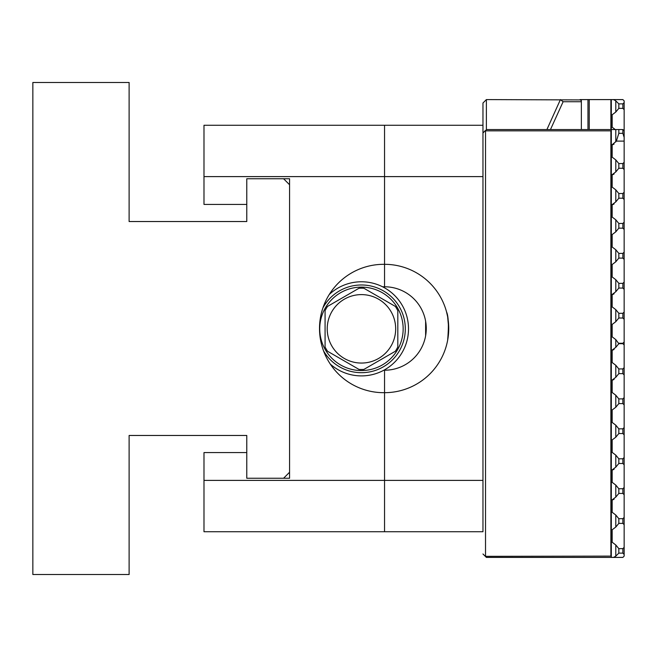 <?xml version="1.0" encoding="UTF-8"?>
<svg xmlns="http://www.w3.org/2000/svg" width="657" height="657" viewBox="0 0 657 657"><rect width="100%" height="100%" fill="white"/><g stroke="black" fill="none" stroke-linecap="round" stroke-linejoin="round"><path stroke-width="0.99" d="M32.85 574.522L129.117 574.522L129.117 435.468L246.777 435.468L246.777 478.247L283.578 478.247L289.565 472.26L289.565 184.74L283.578 178.753L246.777 178.753L246.777 221.532L129.117 221.532L129.117 82.478L32.85 82.478L32.85 574.522M624.15 137.395L624.15 100.882L622.869 99.593L613.548 99.593L615.798 100.85L613.548 99.593L611.314 99.593L611.314 129.544L622.869 129.544L622.869 133.33L624.15 137.395L624.15 141.107L616.365 141.107L618.828 133.33L618.828 129.544M618.828 103.872L618.828 108.364L622.869 108.364L622.869 103.872L618.828 103.872L615.798 100.85L615.798 112.019L618.828 108.364M482.961 480.39L482.961 531.735L384.55 531.735L384.55 480.39L482.961 480.39L482.961 176.61L384.55 176.61L384.55 125.265L482.961 125.265L482.961 103.018L486.377 99.593L580.402 99.921M581.314 100.825L581.314 99.593L580.402 99.593M581.314 99.593L587.966 99.593L587.966 129.544M610.887 129.544L610.887 99.593L587.966 99.593M610.887 99.593L611.314 99.593M580.082 99.593L581.363 100.882L581.363 129.544M589.23 99.593L589.23 129.544M618.828 553.128L622.869 553.128L624.15 554.409L624.15 556.118L622.869 557.407L613.548 557.407L615.798 556.151L618.828 553.128L618.828 548.636L615.798 544.982L612.168 542.222L612.168 529.797L615.798 527.045L618.828 523.383L618.828 518.685L615.798 515.031L612.168 512.271L612.168 499.846L615.798 497.094L618.828 493.432L618.828 488.742L615.798 485.08L612.168 482.328L612.168 469.895L615.798 467.143L618.828 463.481L618.828 458.791L615.798 455.129L612.168 452.377L612.168 439.944L615.798 437.192L618.828 433.53L618.828 428.84L615.798 425.178L612.168 422.426L612.168 410.001L615.798 407.241L618.828 403.587L618.828 398.889L615.798 395.227L612.168 392.475L612.168 380.05L615.798 377.299L618.828 373.636L618.828 368.938L615.798 365.276L612.168 362.524L612.168 350.099L615.798 347.348L618.828 343.685L615.798 339.603L612.168 336.852L612.168 324.427L615.798 321.675L618.828 318.013L618.828 313.315L615.798 309.652L612.168 306.901L612.168 294.476L615.798 291.724L618.828 288.062L618.828 283.364L615.798 279.701L612.168 276.95L612.168 264.525L615.798 261.773L618.828 258.111L618.828 253.413L615.798 249.759L612.168 246.999L612.168 234.574L615.798 231.822L618.828 228.16L618.828 223.47L615.798 219.808L612.168 217.056L612.168 204.623L615.798 201.871L618.828 198.209L618.828 193.519L615.798 189.857L612.168 187.105L612.168 174.672L615.798 171.92L618.828 168.258L618.828 163.568L615.798 159.906L612.168 157.154L612.168 144.729L616.365 141.107M615.798 129.955L612.168 127.203L612.168 114.778L615.798 112.019M612.702 144.737L614.081 144.064M612.702 174.688L614.081 174.015M612.702 204.639L614.081 203.966M612.702 294.484L614.081 293.819M612.702 350.107L614.081 349.442M612.702 380.058L614.081 379.385M612.702 469.911L614.081 469.238M612.702 499.854L614.081 499.189M624.15 102.591L622.869 103.872M624.15 109.67L622.869 108.364M581.363 101.736L563.115 101.736L550.476 129.544M486.377 99.593L486.377 129.544L611.314 129.544L611.314 557.407L486.377 557.407L485.309 556.331L610.887 556.118L610.887 130.833L485.523 130.833L485.523 556.118M546.911 129.544L560.421 99.593M563.115 101.736L560.478 99.692M425.621 321.207L425.621 335.793M289.565 184.74L289.565 178.753L283.578 178.753M283.578 478.247L289.565 478.247L289.565 472.26M425.621 332.738A42.147 42.147 0 0 0 425.621 324.262M397.813 310.679A40.644 40.644 0 0 0 395.35 306.417A40.644 40.644 0 0 1 397.813 310.679L397.813 346.986A40.644 40.644 0 0 1 395.35 351.257L363.912 369.406A40.644 40.644 0 0 1 358.985 369.406L327.539 351.257A40.644 40.644 0 0 1 325.075 346.986L325.075 310.679A40.644 40.644 0 0 1 327.539 306.417L358.985 288.259A40.644 40.644 0 0 1 363.912 288.259A40.644 40.644 0 0 0 358.985 288.259M323.564 350.928A43.855 43.855 0 0 0 390.02 362.106A43.855 43.855 0 0 0 389.01 294.722A43.855 43.855 0 0 0 322.916 307.887M382.612 286.797A41.719 41.719 0 0 1 383.696 286.781L384.55 286.781L384.55 176.61L384.55 286.781A41.719 41.719 0 0 1 426.262 328.5A41.719 41.719 0 0 1 384.55 370.22L384.55 392.681L383.696 392.681A64.181 64.181 0 0 1 319.516 328.5A64.181 64.181 0 0 1 383.696 264.319A64.181 64.181 0 0 0 329.272 294.484A47.066 47.066 0 0 1 394.75 295.584A47.066 47.066 0 0 1 395.736 361.071A47.066 47.066 0 0 1 330.315 364.134A64.181 64.181 0 0 0 383.696 392.681C376.477 392.418 376.477 392.418 383.696 392.681A64.181 64.181 0 0 1 319.516 328.5A64.181 64.181 0 0 1 383.696 264.319L384.55 264.319A64.181 64.181 0 0 1 448.731 328.5A64.181 64.181 0 0 1 384.55 392.681L384.55 480.39L384.55 392.681C391.769 392.418 391.769 392.418 384.55 392.681L384.55 370.22L383.86 370.22M319.729 328.837A41.719 41.719 0 0 0 382.3 364.964A41.719 41.719 0 0 0 382.3 292.71A41.719 41.719 0 0 0 319.729 328.837M327.219 328.837A34.23 34.23 0 0 0 369.3 362.147A34.23 34.23 0 0 0 392.073 313.545A34.23 34.23 0 0 0 327.219 328.837M363.912 288.259L395.35 306.417M622.869 553.128L622.869 548.636L618.828 548.636M622.869 548.636L624.15 547.33L624.15 554.409M618.828 168.258L622.869 168.258L622.869 163.568L624.15 162.263L624.15 141.107M624.15 162.263L624.15 169.572L622.869 168.258M618.828 198.209L622.869 198.209L622.869 193.519L624.15 192.205L624.15 169.572M624.15 192.205L624.15 199.523L622.869 198.209M618.828 228.16L622.869 228.16L622.869 223.47L624.15 222.156L624.15 199.523M624.15 222.156L624.15 229.465L622.869 228.16M618.828 258.111L622.869 258.111L622.869 253.413L624.15 252.107L624.15 229.465M624.15 252.107L624.15 259.416L622.869 258.111M618.828 288.062L622.869 288.062L622.869 283.364L624.15 282.058L624.15 259.416M624.15 282.058L624.15 289.367L622.869 288.062M618.828 318.013L622.869 318.013L622.869 313.315L624.15 312.009L624.15 289.367M624.15 312.009L624.15 547.33M618.828 523.383L622.869 523.383L622.869 518.685L618.828 518.685M624.15 524.688L622.869 523.383M622.869 518.685L624.15 517.379M618.828 493.432L622.869 493.432L622.869 488.742L618.828 488.742M624.15 494.737L622.869 493.432M622.869 488.742L624.15 487.428M618.828 463.481L622.869 463.481L622.869 458.791L618.828 458.791M624.15 464.795L622.869 463.481M622.869 458.791L624.15 457.477M618.828 433.53L622.869 433.53L622.869 428.84L618.828 428.84M624.15 434.844L622.869 433.53M622.869 428.84L624.15 427.535M618.828 403.587L622.869 403.587L622.869 398.889L618.828 398.889M624.15 404.893L622.869 403.587M622.869 398.889L624.15 397.584M618.828 373.636L622.869 373.636L622.869 368.938L618.828 368.938M624.15 374.942L622.869 373.636M622.869 368.938L624.15 367.633M622.869 163.568L618.828 163.568M622.869 193.519L618.828 193.519M622.869 223.47L618.828 223.47M622.869 253.413L618.828 253.413M622.869 283.364L618.828 283.364M622.869 313.315L618.828 313.315M624.15 319.318L622.869 318.013M618.828 343.685L622.869 343.685L622.869 343.266L618.828 343.266M624.15 344.991L622.869 343.685M622.869 343.266L624.15 341.96M613.548 557.407L611.314 557.407M618.828 133.33L622.869 133.33M624.15 130.833L622.869 129.544M482.961 553.982L485.309 556.331M485.523 130.833L486.377 129.544M482.961 132.969L485.309 130.612M611.314 130.398L610.887 130.833M610.887 556.118L611.314 556.545M447.639 340.26L448.731 328.516L447.639 316.74L448.731 328.5L447.647 340.252L448.731 328.5L447.639 316.74L446.538 311.878C448.517 316.198 448.887 325.667 447.639 340.269M447.639 316.74L447.483 315.902M482.961 125.265L482.961 176.61M384.55 480.39L384.55 531.735L203.99 531.735L203.99 480.39L384.55 480.39M203.99 176.61L203.99 125.265L384.55 125.265L384.55 176.61L203.99 176.61L203.99 204.417L246.777 204.417L246.777 178.753L289.565 178.753L289.565 478.247L246.777 478.247L246.777 452.583L203.99 452.583L203.99 480.39M615.798 515.031L615.798 527.045M615.798 485.08L615.798 497.094M615.798 455.129L615.798 467.143M615.798 425.178L615.798 437.192M615.798 395.227L615.798 407.241M615.798 365.276L615.798 377.299M615.798 339.603L615.798 347.348M615.798 129.544L615.798 141.969M615.798 159.906L615.798 171.92M615.798 189.857L615.798 201.871M615.798 219.808L615.798 231.822M615.798 249.759L615.798 261.773M615.798 279.701L615.798 291.724M615.798 309.652L615.798 321.675M615.798 544.982L615.798 556.151"/></g></svg>
